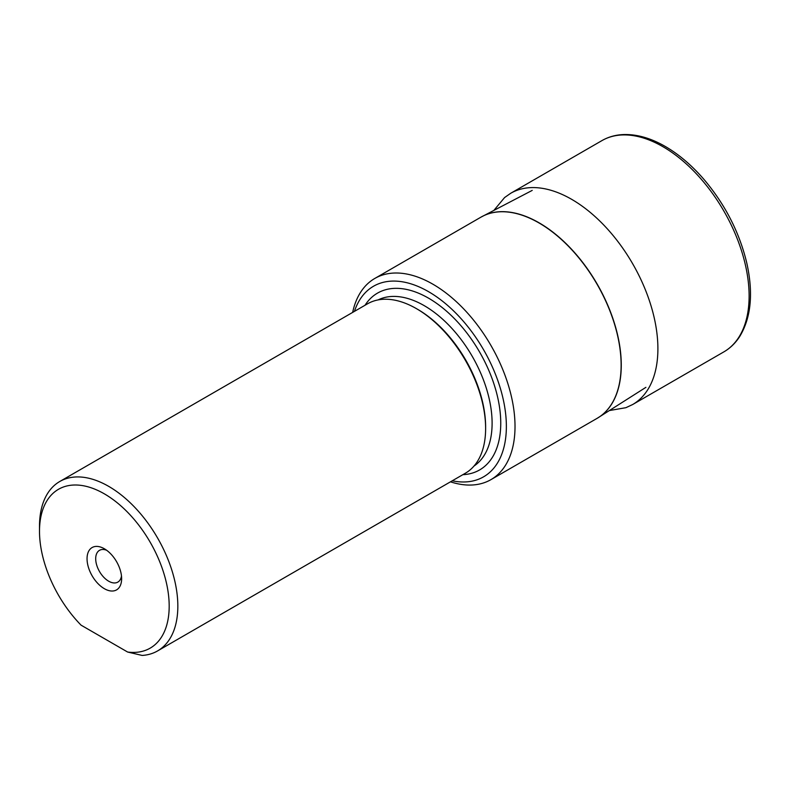 <?xml version="1.0" encoding="UTF-8"?>
<svg xmlns="http://www.w3.org/2000/svg" width="790" height="790" viewBox="0 0 790 790"><rect width="100%" height="100%" fill="white"/><g stroke="black" fill="none" stroke-linecap="round" stroke-linejoin="round"><path stroke-width="1.19" d="M352.656 312.406A116.16 67.061 60 0 1 374.806 278.445A116.16 67.061 60 0 1 490.965 345.507A116.16 67.061 60 0 1 490.955 479.629A116.16 67.061 60 0 1 450.468 481.831M452.265 480.794A110.047 63.536 -120 0 0 483.579 349.763A110.047 63.536 -120 0 0 354.443 311.369M157.575 650.93L465.359 473.23A97.812 56.475 -120 0 0 485.623 428.457L485.623 426.956A95.985 55.419 -120 0 0 417.752 309.404L416.458 308.653A97.812 56.475 -120 0 0 367.548 303.804L59.764 481.505A97.812 56.475 60 0 1 157.575 537.98A97.812 56.475 60 0 1 157.575 650.93A97.812 56.475 60 0 1 142.151 655.433L127.625 652.036L81.064 625.157A91.699 52.94 -120 0 1 39.5 531.275L39.5 526.288A97.812 56.475 60 0 1 59.764 481.505M485.623 428.457A97.812 56.475 -120 0 0 416.458 308.653M121.63 578.695A24.451 14.121 60 0 1 104.339 588.678A24.451 14.121 60 0 1 87.048 558.737A24.451 14.121 60 0 1 104.339 548.754A24.451 14.121 60 0 1 121.63 578.695M127.625 652.036A91.699 52.94 -120 0 0 167.253 586.891A91.699 52.94 -120 0 0 96.429 489.83A91.699 52.94 -120 0 0 39.5 531.275M106.66 550.265A18.338 10.586 -120 0 0 99.501 550.334A18.338 10.586 -120 0 0 96.686 565.038A18.338 10.586 -120 0 0 108.665 581.193A18.338 10.586 -120 0 0 117.838 582.102A18.338 10.586 -120 0 0 121.482 575.93M481.712 216.727A116.15 67.061 60 0 1 482.532 216.292A116.15 67.061 60 0 1 539.145 222.849A116.15 67.061 60 0 1 614.62 323.89A116.15 67.061 60 0 1 598.642 417.416A116.15 67.061 60 0 1 597.862 417.9M645.904 387.347L597.062 418.374A116.16 67.061 -120 0 0 614.877 325.292A116.16 67.061 -120 0 0 538.987 222.938A116.16 67.061 -120 0 0 480.913 217.181L374.806 278.445M365.029 305.266A102.098 58.944 60 0 1 479.609 352.063A102.098 58.944 60 0 1 462.841 474.681M474.01 466.041A95.985 55.419 -120 0 0 472.232 356.32A95.985 55.419 -120 0 0 378.104 299.914M601.98 140.581C608.409 136.907 615.529 134.902 623.34 134.567C636.73 134.103 650.723 138.072 665.308 146.476C679.044 154.465 691.971 165.495 704.078 179.547C725.161 204.561 739.381 232.319 746.738 262.813C753.492 293.031 751.152 317.61 739.697 336.53C735.52 343.028 730.266 348.133 723.946 351.827A121.966 70.419 60 0 0 742.531 254.064A121.966 70.419 60 0 0 662.879 146.664A121.966 70.419 60 0 0 601.98 140.581L510.705 193.274A121.966 70.419 60 0 1 571.654 199.327A121.966 70.419 60 0 1 651.325 306.787A121.966 70.419 60 0 1 632.662 404.529L625.897 407.689L609.465 410.533M532.203 190.4L480.913 217.181M597.062 418.374L490.955 479.629M510.705 193.274L504.583 197.559L493.898 210.367M723.946 351.827L632.662 404.529"/></g></svg>
